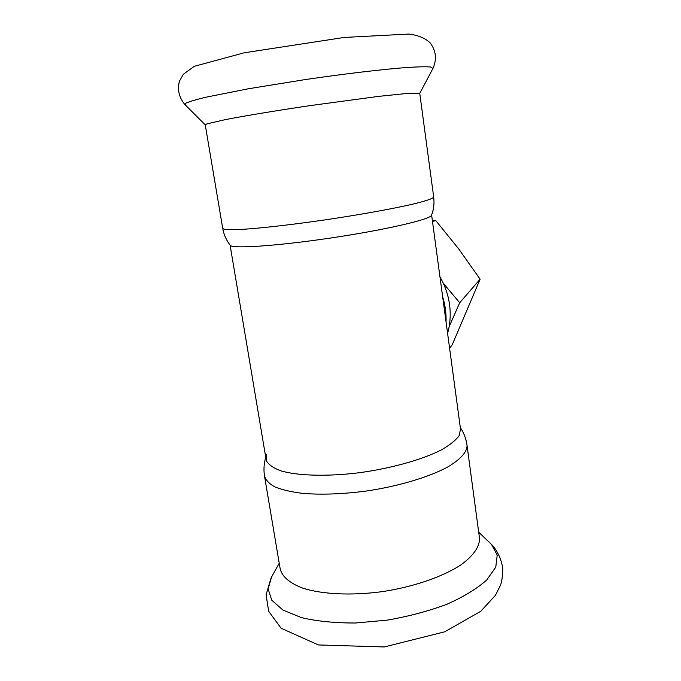 <?xml version="1.0" encoding="UTF-8"?>
<svg xmlns="http://www.w3.org/2000/svg" width="681" height="681" viewBox="0 0 681 681"><rect width="100%" height="100%" fill="white"/><g stroke="black" fill="none" stroke-linecap="round" stroke-linejoin="round"><path stroke-width="1.02" d="M460.518 429.073L459.19 435.551C455.844 440.224 449.894 445.016 441.322 449.928C422.186 459.675 391.294 468.375 359.091 472.759C326.965 476.7 297.682 475.815 280.785 470.826C273.362 468.034 268.569 464.68 266.399 460.773L266.739 454.491M479.364 537.173L479.518 538.296C479.662 546.783 473.525 555.602 461.105 564.745C443.203 576.56 414.388 586.639 383.309 591.491C352.188 595.824 322.309 594.419 302.73 588.129C288.974 582.851 281.398 576.058 279.993 567.758L264.713 477.236M222.764 228.62C223.87 234.707 226.296 240.189 230.042 245.058C230.204 249.016 274.775 246.292 329.774 238.154C384.756 230.05 430.324 219.469 431.507 215.307C433.746 209.433 434.469 203.355 433.686 197.073L433.661 196.877M419.743 93.263L433.686 197.073C432.895 198.631 425.387 201.176 411.384 204.479C391.286 209.041 359.917 214.685 326.837 219.622C293.775 224.458 262.815 228.016 243.355 229.293C229.82 230.016 222.942 229.667 222.696 228.229L205.27 124.938L206.913 123.882L225.215 119.652C244.607 115.881 275.882 110.688 309.532 105.691L378.942 96.327L408.958 93.254L419.751 93.374M447.613 333.52L449.179 326.599L459.701 302.756L480.122 279.201L452.235 344.748L449.605 348.255M459.701 302.756L443.357 283.322L439.96 276.792M432.554 221.997L435.482 220.227L458.73 248.965L480.122 279.201M432.358 220.542L435.482 220.227M449.179 326.599C451.631 311.821 449.69 297.393 443.357 283.322M446.055 321.951C446.353 313.439 445.221 305.037 442.65 296.746M466.936 444.642L467.055 445.544C466.953 452.235 460.475 459.403 447.621 467.047C429.141 476.989 399.636 485.919 368.021 490.805C343.786 494.065 322.062 494.934 302.841 493.393C291.247 491.954 281.84 489.75 274.605 486.779C268.765 483.459 265.369 479.688 264.415 475.466C263.547 469.286 263.99 463.259 265.752 457.394M488.711 541.761L491.58 544.502L497.215 555.109L495.759 567.179L486.728 580.008C476.964 588.682 463.71 596.769 446.966 604.26C428.587 611.104 408.677 616.39 387.242 620.127L355.567 622.996C335.12 623.064 317.074 621.276 301.428 617.624L282.973 610.091L271.787 600.25L268.101 588.937L271.591 576.986L279.227 563.221M205.202 124.827L185.138 104.78L185.964 103.112C189.395 101.571 196.009 99.613 205.79 97.238L248.216 88.802L305.105 79.592C345.386 73.693 383.675 69.198 407.621 67.436C418.398 66.772 426.059 66.619 430.596 66.985L432.946 68.423M230.101 245.203L265.965 458.636M431.618 215.034L460.628 429.89M479.518 538.296L467.055 445.544C466.179 438.904 463.923 432.895 460.313 427.523M478.692 532.184L491.58 544.502C494.968 547.805 500.858 556.062 502.757 568.346C502.604 576.237 501.829 581.914 500.424 585.379L495.376 595.39L480.752 611.3L444.77 631.798L384.28 646.95L318.385 644.95L281.117 628.24L268.689 611.359L266.075 594.836L271.081 577.914M419.76 93.357L433.082 68.168C436.955 59.085 436.002 50.675 430.205 42.937C425.489 38.281 418.415 35.318 408.983 34.05L344.152 37.455L244.198 52.795L194.332 66.304L183.342 74.263L179.452 81.158C177.222 89.645 179.001 97.409 184.789 104.431"/></g></svg>
